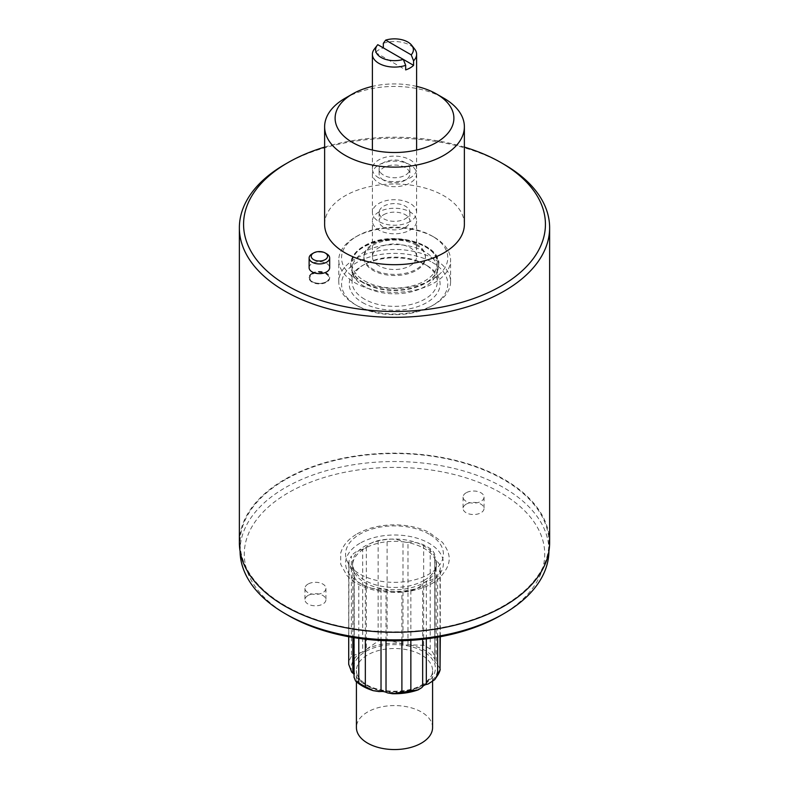 <?xml version="1.0" encoding="UTF-8"?>
<svg xmlns="http://www.w3.org/2000/svg" width="789" height="789" viewBox="0 0 789 789"><rect width="100%" height="100%" fill="white"/><g stroke="black" fill="none" stroke-linecap="round" stroke-linejoin="round"><path stroke-width="0.59" stroke-dasharray="3.94 2.96" d="M366.333 547.162L366.333 649.86A6.993 4.034 180 0 1 364.853 651.112A6.993 4.034 180 0 1 362.684 651.961L362.684 549.262A6.993 4.034 180 0 0 364.853 548.414A41.925 24.203 0 0 0 352.575 565.526A41.925 24.203 0 0 0 354.005 571.798A41.925 24.203 0 0 0 383.651 588.91A41.925 24.203 0 0 0 424.147 582.647A41.925 24.203 0 0 0 436.425 565.526A41.925 24.203 0 0 0 434.995 559.263A41.925 24.203 180 0 0 405.349 542.151A6.993 4.034 180 0 1 402.982 541.491A20.968 12.101 0 0 0 387.103 539.252A46.117 26.629 0 0 0 378.148 540.633A20.968 12.101 0 0 0 366.333 547.162A6.993 4.034 0 0 1 364.853 548.414A41.925 24.203 0 0 1 405.349 542.151A6.993 4.034 0 0 0 407.972 542.26A20.968 12.101 180 0 1 423.663 544.903A46.117 26.629 180 0 1 430.222 548.69A20.968 12.101 180 0 1 434.946 556.344A20.968 12.101 180 0 1 434.808 557.754L434.808 660.452A20.968 12.101 0 0 0 434.946 659.259L434.946 556.344M430.222 649.1A46.117 26.629 0 0 0 423.663 645.323L410.024 644.879A43.326 25.011 0 0 1 434.946 659.259C434.956 655.984 433.378 652.602 430.222 649.1L430.222 548.69M410.024 644.879A20.968 12.101 0 0 0 407.972 644.958A6.993 4.034 180 0 1 405.349 644.85A6.993 4.034 180 0 1 402.982 644.189A20.968 12.101 0 0 0 401.276 643.518L387.103 639.662L387.103 539.252M440.292 669.003L437.293 664.318A20.968 12.101 0 0 0 436.139 663.332A6.993 4.034 180 0 1 434.995 661.961A6.993 4.034 180 0 1 434.759 660.916A6.993 4.034 180 0 1 434.808 660.452M354.054 674.605A6.993 4.034 180 0 1 354.241 675.532A6.993 4.034 180 0 1 354.192 676.005A20.968 12.101 0 0 0 354.054 677.189A43.326 25.011 180 0 0 378.976 691.578M362.684 651.961A20.968 12.101 0 0 0 360.829 652.483L351.381 656.507L351.381 556.087A46.117 26.629 0 0 0 348.975 561.255A20.968 12.101 0 0 0 348.708 563.198A20.968 12.101 0 0 0 352.861 570.427L352.861 637.453M366.333 649.86A20.968 12.101 180 0 1 367.24 648.785A43.326 25.011 180 0 1 401.276 643.518M378.148 540.633L378.148 641.053L367.24 648.785M424.147 580.359A41.925 24.203 180 0 1 378.454 585.606A41.925 24.203 180 0 1 352.575 563.247A41.925 24.203 180 0 1 394.5 539.045A41.925 24.203 180 0 1 436.425 563.247A41.925 24.203 180 0 1 424.147 580.359M352.861 570.427A6.993 4.034 0 0 1 354.005 571.798A6.993 4.034 180 0 1 354.241 572.834A6.993 4.034 180 0 1 354.192 573.307A20.968 12.101 0 0 0 354.054 574.717A20.968 12.101 0 0 0 358.778 582.371A46.117 26.629 0 0 0 365.337 586.158A20.968 12.101 0 0 0 381.028 588.801A6.993 4.034 0 0 1 383.651 588.91A6.993 4.034 180 0 1 386.018 589.57A20.968 12.101 0 0 0 401.897 591.809A46.117 26.629 0 0 0 410.852 590.428A20.968 12.101 0 0 0 422.667 583.899A6.993 4.034 0 0 1 424.147 582.647A6.993 4.034 180 0 1 426.316 581.789A20.968 12.101 0 0 0 437.619 574.974A46.117 26.629 0 0 0 440.025 569.796A20.968 12.101 0 0 0 440.292 567.863A20.968 12.101 0 0 0 436.139 560.634A6.993 4.034 180 0 1 434.995 559.263A6.993 4.034 180 0 1 434.759 558.217A6.993 4.034 180 0 1 434.808 557.754M348.975 561.255L348.708 664.348M362.684 549.262A20.968 12.101 0 0 0 351.381 556.087M432.579 727.566A38.079 21.984 0 0 0 409.077 707.25A38.079 21.984 0 0 0 367.575 712.013A38.079 21.984 0 0 0 356.421 727.566M434.197 237.242A55.901 32.27 180 0 1 434.206 237.242A55.901 32.27 180 0 1 450.578 260.064A55.901 32.27 180 0 1 394.678 292.334A55.901 32.27 180 0 1 338.767 260.064A55.901 32.27 180 0 1 355.149 237.242A55.901 32.27 180 0 1 434.197 237.242L432.224 236.098A53.11 30.663 0 0 0 357.121 236.098A53.11 30.663 0 0 0 357.121 279.464A53.11 30.663 0 0 0 432.224 279.464A53.11 30.663 0 0 0 432.224 236.098L434.206 237.242M434.197 258.92A55.901 32.27 0 0 0 373.276 251.928A55.901 32.27 0 0 0 338.767 281.742A55.901 32.27 0 0 0 355.149 304.564A55.901 32.27 0 0 0 434.206 304.564A55.901 32.27 0 0 0 450.578 281.742A55.901 32.27 0 0 0 434.197 258.92M416.414 245.231A30.741 17.752 0 0 0 382.912 241.385A30.741 17.752 0 0 0 363.926 257.776A30.741 17.752 0 0 0 394.678 275.529A30.741 17.752 0 0 0 425.419 257.776A30.741 17.752 0 0 0 416.414 245.231M364.528 286.594A42.626 24.607 180 0 1 352.821 273.852A42.626 24.607 180 0 1 352.052 269.187A42.626 24.607 180 0 1 394.678 244.58A42.626 24.607 180 0 1 437.293 269.187A42.626 24.607 180 0 1 436.524 273.852A42.626 24.607 180 0 1 407.163 292.719A42.626 24.607 180 0 1 364.528 286.594M364.528 299.149A42.626 24.607 180 0 1 352.052 281.742A42.626 24.607 180 0 1 364.528 264.345A42.626 24.607 180 0 1 424.817 264.345A42.626 24.607 180 0 1 437.293 281.742A42.626 24.607 180 0 1 410.98 304.475A42.626 24.607 180 0 1 364.528 299.149M362.555 302.572A45.417 26.224 0 0 0 426.79 302.572A45.417 26.224 0 0 0 426.79 265.479A45.417 26.224 0 0 0 362.555 265.479A45.417 26.224 0 0 0 362.555 302.572M432.224 262.342A53.11 30.663 180 0 1 432.224 305.708A53.11 30.663 180 0 1 357.121 305.708A53.11 30.663 180 0 1 357.121 262.342A53.11 30.663 180 0 1 432.224 262.342M416.414 244.087A30.741 17.752 180 0 1 425.419 256.642A30.741 17.752 180 0 1 394.678 274.394A30.741 17.752 180 0 1 363.926 256.642A30.741 17.752 180 0 1 382.912 240.241A30.741 17.752 180 0 1 416.414 244.087M378.858 265.765A22.112 12.772 180 0 1 372.388 256.741A22.112 12.772 180 0 1 378.858 247.707A22.112 12.772 180 0 1 402.962 244.945A22.112 12.772 180 0 1 416.612 256.741A22.112 12.772 180 0 1 402.962 268.536A22.112 12.772 180 0 1 378.858 265.765M378.858 211.994A22.112 12.772 0 0 0 372.388 221.019A22.112 12.772 0 0 0 394.5 233.791A22.112 12.772 0 0 0 416.612 221.019A22.112 12.772 0 0 0 402.962 209.223A22.112 12.772 0 0 0 378.858 211.994M383.632 214.746A15.376 8.876 180 0 1 400.378 212.823A15.376 8.876 180 0 1 409.876 221.019A15.376 8.876 180 0 1 394.5 229.895A15.376 8.876 180 0 1 379.124 221.019A15.376 8.876 180 0 1 383.632 214.746M405.368 218.74A15.376 8.876 0 0 0 409.876 212.468A15.376 8.876 0 0 0 400.378 204.262A15.376 8.876 0 0 0 383.632 206.185A15.376 8.876 0 0 0 379.124 212.468A15.376 8.876 0 0 0 388.622 220.664A15.376 8.876 0 0 0 405.368 218.74M410.142 164.881A22.112 12.772 0 0 0 386.038 162.11A22.112 12.772 0 0 0 372.388 173.905A22.112 12.772 0 0 0 394.5 186.677A22.112 12.772 0 0 0 416.612 173.905A22.112 12.772 0 0 0 410.142 164.881M383.632 180.188A15.376 8.876 180 0 1 379.124 173.905A15.376 8.876 180 0 1 388.622 165.71A15.376 8.876 180 0 1 405.368 167.633A15.376 8.876 180 0 1 409.876 173.905A15.376 8.876 180 0 1 400.378 182.111A15.376 8.876 180 0 1 383.632 180.188M410.142 221.492A22.112 12.772 180 0 1 386.038 224.263A22.112 12.772 180 0 1 372.388 212.468A22.112 12.772 180 0 1 386.038 200.672A22.112 12.772 180 0 1 410.142 203.434A22.112 12.772 180 0 1 416.612 212.468A22.112 12.772 180 0 1 410.142 221.492M405.368 162.613A15.376 8.876 0 0 0 388.622 160.69A15.376 8.876 0 0 0 379.124 168.885A15.376 8.876 0 0 0 394.5 177.762A15.376 8.876 0 0 0 409.876 168.885A15.376 8.876 0 0 0 405.368 162.613M378.858 177.919A22.112 12.772 180 0 1 372.388 168.885A22.112 12.772 180 0 1 383.326 157.869A22.112 12.772 180 0 1 405.497 157.81A22.112 12.772 180 0 1 416.612 168.885A22.112 12.772 180 0 1 402.962 180.681A22.112 12.772 180 0 1 378.858 177.919M403.307 59.402L383.326 47.873A22.112 12.772 0 0 0 375.416 52.429L375.416 47.873L377.793 44.677M383.326 43.306A22.112 12.772 180 0 1 414.689 49.105M374.311 49.105A22.112 12.772 180 0 1 375.416 47.873M375.416 52.429L405.674 69.905M416.612 86.395A59.392 34.292 0 0 0 372.388 86.395M345.089 98.25A69.876 40.347 180 0 1 443.911 98.25M324.624 224.342A69.876 40.347 180 0 1 345.089 195.82A69.876 40.347 180 0 1 421.237 187.072A69.876 40.347 180 0 1 464.376 224.342M324.624 147.099A150.936 87.145 180 0 1 464.376 147.099M309.12 267.708A10.277 5.927 180 0 1 319.397 261.77A10.277 5.927 180 0 1 329.664 267.708M284.809 164.437A155.127 89.561 180 0 1 504.191 164.437M239.373 542.704A155.127 89.561 180 0 1 284.809 479.377A155.127 89.561 180 0 1 453.862 459.967A155.127 89.561 180 0 1 549.627 542.704M285.302 479.663A154.427 89.157 0 0 0 240.073 542.704A154.427 89.157 0 0 0 394.5 631.861A154.427 89.157 0 0 0 548.927 542.704A154.427 89.157 0 0 0 453.596 460.332A154.427 89.157 0 0 0 285.302 479.663M548.927 551.215A154.427 89.157 0 0 0 548.927 550.692A154.427 89.157 0 0 0 453.596 468.321A154.427 89.157 0 0 0 285.302 487.651A154.427 89.157 0 0 0 240.073 550.692A154.427 89.157 0 0 0 240.073 551.215M312.128 253.811A10.277 5.927 180 0 1 326.656 253.811M500.729 615.45A150.235 86.741 0 0 0 500.729 492.79A150.235 86.741 0 0 0 288.271 492.79A150.235 86.741 0 0 0 288.271 615.45M466.141 504.201A10.484 6.056 0 0 0 463.074 508.471A10.484 6.056 0 0 0 473.558 514.527A10.484 6.056 0 0 0 484.042 508.471A10.484 6.056 0 0 0 477.572 502.889A10.484 6.056 0 0 0 466.141 504.201M308.035 595.478A10.484 6.056 0 0 0 304.958 599.758A10.484 6.056 0 0 0 315.442 605.814A10.484 6.056 0 0 0 325.926 599.758A10.484 6.056 0 0 0 319.456 594.166A10.484 6.056 0 0 0 308.035 595.478M429.088 534.153A48.918 28.236 0 0 0 359.912 534.153A48.918 28.236 0 0 0 359.912 574.086A48.918 28.236 0 0 0 429.088 574.086A48.918 28.236 0 0 0 429.088 534.153M308.035 584.067A10.484 6.056 0 0 0 304.958 588.347A10.484 6.056 0 0 0 315.442 594.403A10.484 6.056 0 0 0 325.926 588.347A10.484 6.056 0 0 0 319.456 582.755A10.484 6.056 0 0 0 308.035 584.067M466.141 492.79A10.484 6.056 0 0 0 463.074 497.06A10.484 6.056 0 0 0 473.558 503.116A10.484 6.056 0 0 0 484.042 497.06A10.484 6.056 0 0 0 477.572 491.478A10.484 6.056 0 0 0 466.141 492.79M312.128 273.783A10.277 5.927 0 0 0 309.12 277.975A10.277 5.927 0 0 0 319.397 283.902A10.277 5.927 0 0 0 329.664 277.975A10.277 5.927 0 0 0 323.322 272.491A10.277 5.927 0 0 0 312.128 273.783M312.631 274.069A9.576 5.523 180 0 1 326.163 274.069A9.576 5.523 180 0 1 326.163 281.88A9.576 5.523 180 0 1 312.631 281.88A9.576 5.523 180 0 1 312.631 274.069M312.128 273.211A10.277 5.927 0 0 0 309.12 277.403A10.277 5.927 0 0 0 312.128 281.594A10.277 5.927 0 0 0 326.656 281.594A10.277 5.927 0 0 0 329.664 277.403A10.277 5.927 0 0 0 323.322 271.929A10.277 5.927 0 0 0 312.128 273.211M423.663 645.323L423.663 544.903M407.972 644.958L407.972 542.26M437.293 664.318A43.326 25.011 180 0 1 428.171 683.964M421.76 687.663A43.326 25.011 180 0 1 387.724 692.929M351.707 672.139A43.326 25.011 180 0 1 360.829 652.483M423.407 684.911A40.88 23.601 180 0 1 355.011 674.339A40.88 23.601 180 0 1 405.082 645.432A40.88 23.601 180 0 1 423.407 684.911M402.982 644.189L402.982 541.491M387.103 639.662A46.117 26.629 0 0 0 378.148 641.053M426.316 638.883L426.316 581.789M422.667 583.899L422.667 639.317M410.852 590.428L410.852 640.343M386.018 640.717L386.018 589.57M381.028 588.801L381.028 640.51M365.337 586.158L365.337 639.208M354.192 676.005L354.192 573.307M351.381 656.507A46.117 26.629 0 0 0 348.975 661.675M358.778 638.37L358.778 582.371M401.897 640.747L401.897 591.809M437.619 637.206L437.619 574.974M440.025 569.796L440.025 636.782M436.139 560.634L436.139 663.332M421.425 686.055A38.079 21.984 0 0 0 432.579 670.512A38.079 21.984 0 0 0 409.077 650.195A38.079 21.984 0 0 0 367.575 654.959A38.079 21.984 0 0 0 356.421 670.512A38.079 21.984 0 0 0 379.923 690.819A38.079 21.984 0 0 0 421.425 686.055M364.528 280.884A42.626 24.607 0 0 0 435.844 269.858A42.626 24.607 0 0 0 383.641 239.718A42.626 24.607 0 0 0 364.528 280.884M363.542 282.6A44.026 25.416 180 0 1 350.651 264.631A44.026 25.416 180 0 1 394.678 239.215A44.026 25.416 180 0 1 438.694 264.631A44.026 25.416 180 0 1 411.523 288.103A44.026 25.416 180 0 1 363.542 282.6M363.542 282.758A44.026 25.416 180 0 1 350.651 264.779A44.026 25.416 180 0 1 394.678 239.363A44.026 25.416 180 0 1 438.694 264.779A44.026 25.416 180 0 1 411.523 288.261A44.026 25.416 180 0 1 363.542 282.758M363.581 283.034A43.977 25.386 180 0 1 351.499 269.887A43.977 25.386 180 0 1 394.678 239.688A43.977 25.386 180 0 1 437.856 269.887A43.977 25.386 180 0 1 407.558 289.356A43.977 25.386 180 0 1 363.581 283.034M359.912 543.276A48.918 28.236 0 0 0 381.837 590.527A48.918 28.236 0 0 0 441.751 555.939A48.918 28.236 0 0 0 359.912 543.276M436.425 565.526L436.425 563.247M352.575 565.526L352.575 563.247M354.241 675.532L354.241 572.834M348.708 636.723L348.708 563.198M354.054 637.65L354.054 574.717M440.292 636.723L440.292 567.863M434.759 660.916L434.759 558.217M432.579 681.617L432.579 670.512C432.806 675.414 429.275 680.167 422.007 684.773C406.858 694.359 375.958 692.979 363.561 682.495C358.64 678.471 356.263 674.477 356.421 670.512L356.421 681.755M450.578 281.742L450.578 260.064M338.767 281.742L338.767 260.064M357.121 236.098L355.149 237.242M352.821 273.852L350.651 264.631C350.799 256.553 356.243 249.788 367.003 244.353C393.987 230.112 441.219 244.274 438.694 264.631L436.524 273.852M352.052 269.187L352.052 281.742M437.293 269.187L437.293 281.742M364.528 264.345L362.555 265.479M424.817 264.345L426.79 265.479M363.926 256.642L363.926 257.776M425.419 256.642L425.419 257.776M416.612 256.741L416.612 221.019M372.388 256.741L372.388 221.019M379.124 212.468L379.124 221.019M409.876 212.468L409.876 221.019M432.224 305.708L434.206 304.564M357.121 305.708L355.149 304.564M416.612 212.468L416.612 173.905M372.388 212.468L372.388 173.905M379.124 168.885L379.124 173.905M409.876 168.885L409.876 173.905M416.612 168.885L416.612 150.048M372.388 168.885L372.388 150.048M548.927 550.692L548.927 542.704M240.073 550.692L240.073 542.704M357.121 533.877C367.704 527.949 380.199 524.941 394.589 524.853C407.499 524.932 418.979 527.427 429.029 532.338L442.392 542.29C451.456 554.45 452.541 564.204 439.187 578.278C417.351 598.269 365.297 596.957 346.677 575.142L340.71 564.263L340.68 553.217C342.82 545.436 348.304 538.995 357.121 533.877M304.958 588.347L304.958 599.758M325.926 588.347L325.926 599.758M463.074 497.06L463.074 508.471M484.042 497.06L484.042 508.471M309.12 277.403L309.12 277.975M329.664 277.403L329.664 277.975M326.163 281.88L326.656 281.594M312.631 281.88L312.128 281.594"/><path stroke-width="1.18" d="M410.852 640.343L410.852 690.839L418.209 689.852L421.76 687.663A20.968 12.101 0 0 0 422.667 686.598A6.993 4.034 180 0 1 424.147 685.345A6.993 4.034 180 0 1 426.316 684.487A20.968 12.101 0 0 0 428.171 683.964L434.709 679.694L437.619 675.384L437.619 637.206M365.337 639.208L365.337 686.568L373.286 690.681L378.976 691.578A20.968 12.101 0 0 0 381.028 691.499A6.993 4.034 180 0 1 383.651 691.608A6.993 4.034 180 0 1 386.018 692.269A20.968 12.101 0 0 0 387.724 692.929L392.458 693.728L401.897 692.229L401.897 640.747M348.708 636.723L348.708 664.348L351.707 672.139A20.968 12.101 0 0 0 352.861 673.125A6.993 4.034 180 0 1 354.005 674.496A6.993 4.034 180 0 1 354.054 674.605M354.054 677.189L355.523 680.937L358.778 682.781L358.778 638.37M440.025 636.782L440.025 670.216L440.292 636.723M356.421 681.755L356.421 727.566A38.079 21.984 0 0 0 394.5 749.55A38.079 21.984 0 0 0 432.579 727.566L432.579 681.617M411.207 54.845A18.887 10.908 0 0 0 411.74 45.308L414.689 49.105A22.112 12.772 180 0 1 416.612 54.323A22.112 12.772 180 0 1 413.584 60.773L411.207 54.845L385.693 40.111L383.326 43.306L383.326 47.873M413.584 65.339L403.307 59.402L405.674 65.339L405.674 69.905A22.112 12.772 0 0 0 413.584 65.339L413.584 60.773M405.674 65.339A22.112 12.772 180 0 1 383.503 65.398A22.112 12.772 180 0 1 372.388 54.323A22.112 12.772 180 0 1 374.311 49.105L377.26 45.308A18.887 10.908 0 0 0 381.58 57.715A18.887 10.908 0 0 0 403.307 59.402L377.793 44.677A18.887 10.908 0 0 0 377.26 45.308M411.74 45.308A18.887 10.908 0 0 0 385.693 40.111M372.388 86.395A59.392 34.292 0 0 0 352.505 93.98A59.392 34.292 0 0 0 347.515 139.199A59.392 34.292 0 0 0 424.581 147.79A59.392 34.292 0 0 0 449.119 104.75A59.392 34.292 0 0 0 436.495 93.98A59.392 34.292 0 0 0 416.612 86.395M436.495 93.98L443.911 98.25A69.876 40.347 180 0 1 458.754 110.924A69.876 40.347 180 0 1 464.376 126.782A69.876 40.347 180 0 1 443.911 155.305A69.876 40.347 180 0 1 367.763 164.053A69.876 40.347 180 0 1 324.624 126.782A69.876 40.347 180 0 1 345.089 98.25L352.505 93.98M464.376 126.782L464.376 224.342A69.876 40.347 180 0 1 394.5 264.69A69.876 40.347 180 0 1 324.624 224.342L324.624 126.782M464.376 147.099A150.936 87.145 180 0 1 501.232 162.731A150.936 87.145 180 0 1 501.222 285.963A150.936 87.145 180 0 1 287.778 285.963A150.936 87.145 180 0 1 287.768 162.731A150.936 87.145 180 0 1 324.624 147.099M325.176 252.953L326.656 253.811A10.277 5.927 180 0 1 329.664 258.003L329.664 267.708A10.277 5.927 180 0 1 326.656 271.899A10.277 5.927 180 0 1 315.462 273.181A10.277 5.927 180 0 1 309.12 267.708L309.12 258.003A10.277 5.927 180 0 1 312.128 253.811L313.618 252.953A8.176 4.724 180 0 1 325.176 252.953A8.176 4.724 180 0 1 325.176 259.63A8.176 4.724 180 0 1 313.618 259.63A8.176 4.724 180 0 1 313.618 252.953M501.232 162.731L504.191 164.437A155.127 89.561 180 0 1 549.627 227.765A155.127 89.561 180 0 1 504.191 291.092A155.127 89.561 180 0 1 335.138 310.511A155.127 89.561 180 0 1 239.373 227.765A155.127 89.561 180 0 1 284.809 164.437L287.768 162.731M549.627 227.765L549.627 542.704A155.127 89.561 180 0 1 394.5 632.265A155.127 89.561 180 0 1 239.373 542.704L239.373 227.765M240.073 551.215A154.427 89.157 0 0 0 285.302 613.734A154.427 89.157 0 0 0 503.698 613.743A154.427 89.157 0 0 0 503.698 613.734A154.427 89.157 0 0 0 548.927 551.215M329.664 258.003A10.277 5.927 180 0 1 326.656 262.195A10.277 5.927 180 0 1 312.128 262.195A10.277 5.927 180 0 1 309.12 258.003M500.729 615.45L503.698 613.743L500.729 615.45A150.235 86.741 0 0 1 288.271 615.45L285.302 613.734M426.316 684.487L426.316 638.883M422.667 639.317L422.667 686.598M386.018 692.269L386.018 640.717M381.028 640.51L381.028 691.499M352.861 637.453L352.861 673.125M358.778 682.781A46.117 26.629 0 0 0 365.337 686.568M401.897 692.229A46.117 26.629 0 0 0 410.852 690.839M437.619 675.384A46.117 26.629 0 0 0 440.025 670.216M354.054 677.406L354.054 637.65M373.286 690.681C365.899 688.383 359.971 685.128 355.523 680.937M418.209 689.852C410.28 692.643 401.69 693.935 392.458 693.728M440.232 669.585L434.709 679.694M416.612 150.048L416.612 54.323M372.388 150.048L372.388 54.323"/></g></svg>
